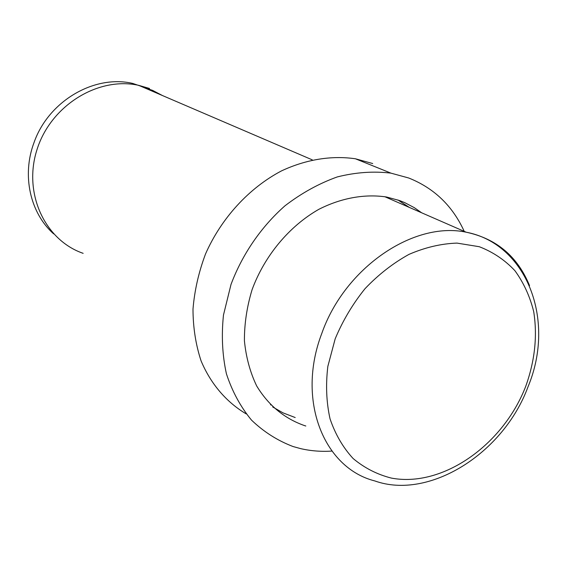 <?xml version="1.0" encoding="UTF-8"?>
<svg xmlns="http://www.w3.org/2000/svg" width="567" height="567" viewBox="0 0 567 567"><rect width="100%" height="100%" fill="white"/><g stroke="black" fill="none" stroke-linecap="round" stroke-linejoin="round"><path stroke-width="0.85" d="M421.65 212.788L414.286 207.657L404.718 202.625L399.657 200.59L386.602 197.018C364.907 193.723 341.369 197.89 318.838 209.322C289.22 226.19 264.555 255.767 252.088 289.666C246.893 306.825 244.334 323.856 244.412 340.753C246.021 357.182 250.104 372.243 256.667 385.936C268.432 405.341 284.45 418.588 304.706 425.668L305.819 426.001M272.699 406.957L283.018 412.875L295.194 417.539M464.21 231.357C452.608 205.899 434.102 188.109 408.679 177.988L390.925 173.133C373.589 171.043 355.722 172.304 337.33 176.911C319.023 183.46 301.559 193.092 284.96 205.821C261.146 226.843 242.343 254.222 231.003 284.464L223.469 315.068C221.336 335.586 222.321 355.155 226.41 373.781C232.194 391.443 240.571 406.893 251.542 420.147C263.754 431.863 277.603 440.665 293.104 446.548L300.666 448.632C310.801 450.963 321.213 451.779 331.908 451.077M149.49 88.466L138.674 85.334C98.233 76.354 50.973 105.356 37.103 149.291C22.779 193.106 44.892 240.231 83.151 253.336M270.473 404.746L271.543 405.093M372.71 163.544L355.445 158.788C331.73 155.308 306.194 159.362 281.565 170.858C249.119 187.868 221.321 218.097 205.537 253.938C198.684 272.188 194.502 290.609 192.993 309.192C193.056 327.506 195.757 344.743 201.087 360.903C210.789 383.994 226.474 402.187 246.213 413.903M409.282 207.387L397.885 199.967M141.984 86.758L152.615 90.394L162.488 95.561M53.645 233.873C30.221 213.128 21.617 175.465 34.027 142.579C48.471 101.103 94.292 74.383 132.728 83.434L149.482 89.132M384.766 196.692L466.124 232.194C526.126 243.512 556.213 319.299 528.047 386.729C503.418 453.713 428.964 500.314 374.794 480.929C323.637 468.023 296.265 399.926 321.815 333.375C344.828 267.581 413.712 220.995 466.124 232.194C496.409 238.601 517.543 256.404 529.535 285.591M525.729 386.333C534.894 360.789 537.551 335.877 533.703 311.595C529.876 296.257 523.603 282.614 514.893 270.672C504.892 260.012 493.021 252.024 479.292 246.716L457.009 243.101C441.161 243.64 425.151 247.403 408.977 254.385C393.108 263.145 378.458 274.57 365.042 288.653C352.709 303.969 342.759 320.688 335.189 338.804L327.839 366.395C325.635 384.873 326.372 402.357 330.044 418.843C335.317 434.329 343.014 447.561 353.142 458.54C364.411 467.966 377.14 474.48 391.336 478.08C442.614 487.804 503.156 444.982 525.729 386.333M138.674 85.334L312.289 159.866M355.445 158.788L390.925 173.133M135.91 84.809L132.728 83.434"/></g></svg>
